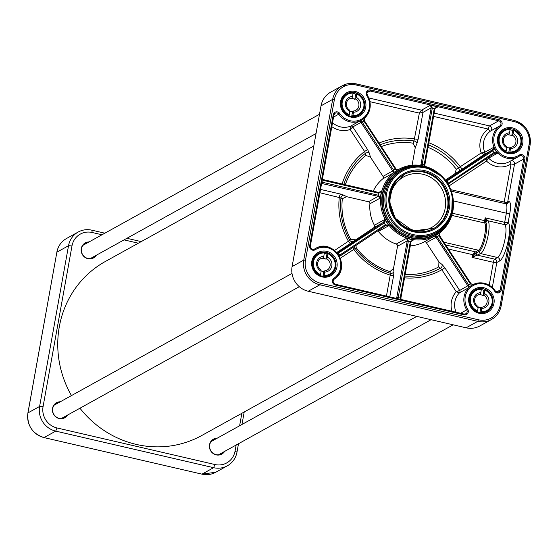 <?xml version="1.0" encoding="UTF-8"?>
<svg xmlns="http://www.w3.org/2000/svg" width="558" height="558" viewBox="0 0 558 558"><rect width="100%" height="100%" fill="white"/><g stroke="black" fill="none" stroke-linecap="round" stroke-linejoin="round"><path stroke-width="0.84" d="M313.791 146.008L105.316 261.5A99.47 94.602 61 0 0 71.459 395.587M79.954 408.212A99.47 94.602 61 0 0 201.724 435.526L416.784 316.386M219.106 454.756A7.972 7.582 61 0 0 219.796 454.079M212.452 440.82A7.972 7.582 61 0 0 211.51 441.05M55.444 404.459A7.972 7.582 61 0 0 54.51 404.69M62.098 418.395A7.972 7.582 61 0 0 62.789 417.719M84.202 244.627A7.972 7.582 61 0 0 83.268 244.857M90.856 258.556A7.972 7.582 61 0 0 91.547 257.887M104.848 233.188L91.882 230.189A20.841 19.823 61 0 0 78.162 232.051A20.841 19.823 61 0 0 68.529 245.708L39.604 406.454A20.841 19.823 61 0 0 55.723 431.118L213.623 467.688A20.841 19.823 61 0 0 227.343 465.825A20.841 19.823 61 0 0 236.976 452.168L238.496 443.722M85.011 244.181A8.286 7.882 61 0 0 83.714 244.383M91.498 258.431A8.286 7.882 61 0 0 92.356 257.44M95.788 255.536A8.286 7.882 -119 0 1 93.339 257.705A8.286 7.882 -119 0 1 82.424 254.274A8.286 7.882 -119 0 1 85.304 243.204A8.286 7.882 -119 0 1 88.443 242.277M89.064 241.935A8.572 8.154 61 0 0 82.27 254.364A8.572 8.154 61 0 0 96.408 255.194M67.03 415.368A8.286 7.882 -119 0 1 64.582 417.537A8.286 7.882 -119 0 1 53.666 414.113A8.286 7.882 -119 0 1 56.546 403.036A8.286 7.882 -119 0 1 59.685 402.116M60.306 401.767A8.572 8.154 61 0 0 53.505 414.196A8.572 8.154 61 0 0 67.651 415.026M56.253 404.013A8.286 7.882 61 0 0 54.956 404.215M62.74 418.263A8.286 7.882 61 0 0 63.598 417.272M213.254 440.374A8.286 7.882 61 0 0 211.963 440.583M219.74 454.624A8.286 7.882 61 0 0 220.598 453.633M224.03 451.736A8.286 7.882 -119 0 1 221.582 453.905A8.286 7.882 -119 0 1 210.673 450.473A8.286 7.882 -119 0 1 213.547 439.404A8.286 7.882 -119 0 1 216.685 438.476M217.306 438.135A8.572 8.154 61 0 0 210.512 450.564A8.572 8.154 61 0 0 224.651 451.394M241.963 424.471L244.209 411.992M141.216 241.614L126.91 238.301M236.153 445.019L235.058 451.115A18.002 17.117 -119 0 1 214.886 464.521L56.986 427.951A18.002 17.117 -119 0 1 43.064 406.649L71.989 245.904A18.002 17.117 -119 0 1 92.154 232.498L101.988 234.779M124.043 239.884L138.349 243.197M241.865 413.29L239.619 425.775M466.118 327.811L477.774 321.359A20.841 19.823 61 0 0 491.486 319.497L479.838 325.949A20.841 19.823 -119 0 1 466.118 327.811L308.218 291.241A20.841 19.823 -119 0 1 292.099 266.578L321.024 105.832A20.841 19.823 -119 0 1 330.657 92.175L342.312 85.716A20.841 19.823 61 0 0 332.673 99.38L303.747 260.126A20.841 19.823 61 0 0 319.874 284.789L477.774 321.359L478.401 319.776L320.501 283.206A19.418 18.47 -119 0 1 305.477 260.223L334.402 99.477A19.418 18.47 -119 0 1 356.164 85.011L514.064 121.581A19.418 18.47 -119 0 1 529.089 144.564L530.1 145.031L501.147 305.7M355.46 91.512A13.259 12.611 61 0 0 341.133 108.168A13.259 12.611 61 0 0 362.888 113.211A13.259 12.611 61 0 0 355.46 91.512M326.702 251.344A13.259 12.611 61 0 0 312.375 268A13.259 12.611 61 0 0 334.13 273.043A13.259 12.611 61 0 0 326.702 251.344M512.467 127.873A13.259 12.611 61 0 0 498.134 144.536A13.259 12.611 61 0 0 519.889 149.572A13.259 12.611 61 0 0 512.467 127.873M483.702 287.705A13.259 12.611 61 0 0 469.376 304.368A13.259 12.611 61 0 0 491.131 309.404A13.259 12.611 61 0 0 483.702 287.705M421.248 165.524L422.148 164.498A1.897 0.439 103.8 0 1 422.169 164.387L432.331 107.931L430.476 105.197L421.513 110.163L419.358 113.121L422.985 112.402A1.897 1.8 61 0 0 421.513 110.163L368.81 97.957M412.097 165.224L415.243 147.724L417.028 143.239A2.839 1.507 21.7 0 0 414.001 140.951L413.108 143.19L415.243 147.724M381.372 146.58A66.786 63.521 -119 0 1 413.108 143.19M364.367 118.275L363.711 120.737A1.911 0.6 -122 0 0 363.83 120.94L395.329 169.13A1.897 0.586 -124.4 0 0 395.392 169.227L399.054 169.179M393.53 268.391L390 271.613L390.195 273.253A2.839 2.316 173.3 0 0 393.92 271.676L393.53 268.391L397.519 246.238A1.897 1.8 61 0 0 396.229 244.041A37.895 36.04 -119 0 1 378.415 231.451A1.897 1.8 61 0 0 377.752 230.914M438.93 261.911L438.755 266.85L440.401 268.238A2.839 1.862 130.1 0 0 442.215 264.68L438.93 261.911L426.354 242.681A1.897 1.8 61 0 0 423.968 242.005A37.895 36.04 -119 0 1 410.297 245.876M373.232 191.178A37.895 36.04 -119 0 1 382.711 178.888A1.897 1.8 61 0 0 383.032 176.405L370.463 157.175L369.347 153.199A2.839 1.953 -15.7 0 0 365.337 153.394L365.895 155.382L370.463 157.175M355.599 239.787L350.78 239.403L349.726 240.163A2.839 2.532 -125.8 0 0 353.493 241.307L373.811 227.685A1.897 1.8 61 0 0 374.369 225.258A37.895 36.04 -119 0 1 369.912 203.789A1.897 1.8 61 0 0 368.426 201.731L346.658 196.688L343.93 195.202A2.839 2.378 -61.4 0 0 340.966 197.944L342.333 198.69L346.658 196.688M345.353 184.719A66.786 63.521 -119 0 1 365.895 155.382M390 271.613A66.786 63.521 -119 0 1 356.227 247.738L355.941 245.415M428.021 147.361A66.786 63.521 -119 0 1 456.318 169.255L454.77 173.873L459.046 171.146A2.839 1.29 57.5 0 0 458.46 167.895L456.318 169.255M445.417 180.088L454.77 173.873M438.755 266.85A66.786 63.521 -119 0 1 405.164 274.41M350.78 239.403A66.786 63.521 -119 0 1 342.333 198.69M354.616 246.294A2.839 2.532 -125.8 0 0 355.174 248.491L356.227 247.738M337.625 253.611L384.176 223.04L384.867 219.44L383.541 222.293L337.395 252.962M323.312 179.641L378.729 192.454L378.77 193.235A1.897 0.377 -170.6 0 0 378.882 193.256L381.7 190.843L380.319 192.21L378.91 192.51M381.693 190.857L378.77 192.461A2.846 0.572 10.2 0 0 378.847 192.503L378.882 193.256M321.61 183.456L377.989 196.297A2.846 0.572 -169.8 0 0 378.157 196.339L380.416 197.971L378.519 195.272A1.897 0.384 11 0 1 378.408 195.244L322.949 182.396L321.736 182.773M322.364 179.299L323.312 180.387L378.77 193.235A39.785 37.839 61 0 0 378.408 195.244L377.989 196.297M361.5 120.256A18.002 17.117 -119 0 1 361.368 120.326A18.002 17.117 -119 0 1 359.519 121.205L350.557 126.171L350.18 129.484L352.782 126.924L360.984 122.376A2.853 0.879 -123.6 0 0 361.172 122.676L392.672 170.867A2.846 0.879 -123.6 0 0 392.769 171.013L393.209 173.071L393.739 170.323A1.897 0.579 57.2 0 1 393.676 170.225L362.177 122.042A1.911 0.572 54.8 0 1 362.044 121.839L359.519 121.205L360.984 122.376L362.044 121.839M424.778 165.245A2.846 0.67 103 0 1 424.784 165.196L424.143 164.847A1.897 0.453 -77.7 0 0 424.129 164.959L424.791 166.277M492.051 150.165L493.014 150.688L493.739 147.298L492.344 149.976L446.184 180.653M439.174 233.837L449.957 220.124M471.001 283.778A2.853 0.879 56.4 0 1 470.84 283.541L470.338 283.889A19.893 18.923 61 0 0 468.685 284.985L437.186 236.794A1.897 0.579 55.6 0 1 437.123 236.697L434.466 236.187L436.084 237.29A2.846 0.879 -123.6 0 0 436.182 237.436L467.681 285.626A2.853 0.879 -123.6 0 0 467.883 285.919L468.455 287.858L468.818 285.187A1.911 0.572 58 0 1 468.685 284.985L467.681 285.626M408.393 240.965L406.726 238.224L407.249 240.847L408.393 240.965A1.897 0.446 102.3 0 0 408.372 241.084A39.785 37.839 61 0 0 410.346 241.537L400.191 297.993L401 299.458M411.03 241.656L412.209 240.303L413.729 239.849L410.367 241.426A1.897 0.446 -76.2 0 0 410.346 241.537L411.023 241.844L410.367 241.426M397.254 298.593L398.217 297.54L408.372 241.084L407.221 241.014L396.612 298.446M468.818 285.187L459.68 290.46L444.872 267.805L441.852 269.73L456.242 291.743L459.492 292.817A1.897 1.8 61 0 0 459.68 290.46L456.242 291.743A20.841 19.823 61 0 0 451.945 311.259M404.871 276.043A68.794 65.432 -119 0 0 440.401 268.238L441.852 269.73A70.81 67.344 61 0 1 404.543 277.856M486.046 158.932L486.499 161.053L488.627 158.144A1.897 1.8 61 0 0 487.929 157.684M506.762 203.796A2.839 2.706 61 0 0 507.654 202.226L514.511 164.15A2.839 0.572 10.2 0 1 511.051 163.954A2.839 0.879 57.4 0 1 510.2 161.213M519.526 156.01A2.839 2.706 -119 0 1 523.725 159.044L514.511 164.15A2.839 2.706 61 0 0 510.842 160.857M451.401 191.199L505.834 203.803A11.369 2.664 103 0 1 506.343 213.177L504.69 222.335A2.839 0.67 -77 0 0 504.753 224.651A2.839 2.748 127.5 0 0 508.15 222.537L509.803 213.372A14.208 3.334 -77 0 0 508.422 201.801L507.654 202.226A2.839 0.572 10.2 0 1 504.195 202.031A2.839 0.67 -77 0 0 504.055 203.391M492.316 287.475L496.808 262.511A2.839 2.706 61 0 0 494.611 259.142A2.839 0.67 -77 0 0 493.349 262.309A2.839 0.572 -169.8 0 0 496.808 262.511L499.759 260.879A19.893 4.666 -77 0 0 507.975 241.76A19.893 4.666 -77 0 0 508.15 222.537A2.839 0.572 10.2 0 1 504.69 222.335L485.132 217.808L485.788 222.307A0.949 0.907 -42.3 0 1 484.644 222.998L451.82 215.395M493.746 147.312L484.776 152.264A18.002 17.117 -119 0 1 490.608 131.004A2.839 0.872 55.4 0 1 488.25 129.072A20.841 19.823 61 0 0 481.212 152.969L484.142 154.517A1.897 1.8 61 0 0 484.776 152.264L481.212 152.969L458.46 167.895A68.794 65.432 -119 0 0 428.46 144.913M433.594 116.413L488.25 129.072A2.839 0.67 103 0 1 489.512 125.913L434.187 113.1M490.608 131.004A2.839 2.706 61 0 0 489.512 125.913L498.733 120.8A2.839 2.706 -119 0 1 499.829 125.899L490.608 131.004M428.851 142.75A70.81 67.344 61 0 1 460.364 166.828A2.839 0.879 -123.6 0 0 462.687 168.774L484.142 154.517L492.344 149.976L493.014 150.688M434.961 108.65L436.056 107.366L437.835 106.899L434.305 108.385L424.143 164.847A39.785 37.839 61 0 0 422.169 164.387L421.018 164.324A2.846 0.67 -77 0 0 420.99 164.491L420.599 165.426M369.933 101.675L419.358 113.121L414.001 140.951A68.794 65.432 -119 0 0 380.207 144.794M379.07 143.057A70.81 67.344 61 0 1 414.72 138.907A2.839 0.572 -169.8 0 0 418.179 139.102L422.985 112.402L431.174 107.861L421.018 164.324M331.836 126.652A20.841 19.823 61 0 0 350.18 129.484L364.569 151.497L365.337 153.394A68.794 65.432 -119 0 0 343.84 184.37M342.096 183.966A70.81 67.344 61 0 1 364.569 151.497L367.589 149.579L352.782 126.924A1.897 1.8 61 0 0 350.557 126.171A18.002 17.117 -119 0 1 332.547 122.683M322.433 178.888L323.27 179.606L322.412 179.013M336.711 252.509L350.752 243.183A2.839 0.879 56.4 0 1 348.429 241.23L334.549 250.451M319.943 192.747L340.966 197.944A68.794 65.432 -119 0 0 349.726 240.163L348.429 241.23A70.81 67.344 61 0 1 339.299 197.232A2.839 0.67 103 0 1 340.561 194.065L320.536 189.427M389.791 296.863L393.669 275.31A2.839 0.572 10.2 0 1 390.209 275.115L386.436 296.089M340.247 258.263L355.174 248.491A68.794 65.432 -119 0 0 390.195 273.253L390.209 275.115A70.81 67.344 61 0 1 353.709 249.314A2.839 0.879 56.4 0 1 352.83 247.48M368.426 201.731L378.157 196.339L378.519 195.272M339.424 256.45L339.676 256.227A0.949 0.405 -123.8 0 0 339.683 256.22A0.949 0.405 -123.8 0 0 339.508 255.236L339.111 255.864M339.962 256.031L385.718 225.62L388.912 225.634L385.411 224.721L339.508 255.236M339.431 256.457L385.724 225.62L385.411 224.721M385.585 225.711L385.313 224.783A39.785 37.839 61 0 1 384.176 223.04L383.402 222.384M339.683 256.22L339.689 255.104A19.893 18.923 61 0 0 338.546 253.36L337.771 252.711M384.267 222.97L383.541 222.293L373.811 227.685M338.364 253.478A0.949 0.405 -123.8 0 0 337.499 252.893L337.283 253.011M401.209 299.506L400.86 298.307L400.191 297.993L397.059 297.47L395.692 298.23M411.002 241.795A2.846 0.67 103 0 1 411.016 241.719L412.209 240.303M400.846 298.251L411.023 241.851L400.86 298.307L401.348 299.541M474.021 284.155L470.478 284.078L474.021 284.155M439.265 235.232A2.846 0.879 56.4 0 0 439.334 235.343L439.732 232.832M440.192 232.4L438.776 235.595A1.897 0.586 -122.8 0 0 438.839 235.699L470.338 283.889A1.911 0.6 -125.2 0 0 470.478 284.078M439.669 232.881L438.776 235.595M473.916 284.196C474.014 284.678 473.058 284.531 471.057 283.778L439.376 235.323L438.839 235.699A39.785 37.839 61 0 1 437.186 236.794L436.182 237.436M437.123 236.697L426.354 242.681M494.165 152.439L494.521 153.304L497.59 153.178L494.165 152.439L494.228 153.499L448.618 183.812M446.358 181.357L492.826 150.82A19.893 18.923 61 0 0 493.97 152.564L447.83 183.568M448.248 182.954L448.604 183.826L494.235 153.492M446.428 180.492L447.202 181.141A39.785 37.839 61 0 1 448.339 182.891L448.479 183.903M493.739 147.298L493.739 147.312A18.002 17.117 -119 0 0 497.59 153.178L488.627 158.144A18.002 17.117 -119 0 0 509.412 161.653L518.626 156.547A18.002 17.117 61 0 0 519.519 156.017L519.268 155.075A17.054 16.217 -119 0 1 496.655 149.642A17.054 16.217 -119 0 1 500.617 126.54A3.787 3.606 61 0 0 499.152 119.747L370.512 89.957A3.787 3.606 61 0 0 366.822 95.551A17.054 16.217 -119 0 1 362.491 118.568A17.054 16.217 -119 0 1 339.801 113.511A3.787 3.606 61 0 0 333.245 114.725L309.683 245.68A3.787 3.606 61 0 0 315.298 249.712A17.054 16.217 -119 0 1 337.911 255.152A17.054 16.217 -119 0 1 333.949 278.254A3.787 3.606 61 0 0 335.414 285.04L464.054 314.838A3.787 3.606 61 0 0 467.744 309.237A17.054 16.217 -119 0 1 472.075 286.226A17.054 16.217 -119 0 1 494.758 291.283A3.787 3.606 61 0 0 501.314 290.062L524.883 159.107A3.787 3.606 61 0 0 519.268 155.075M446.072 180.708L447.111 181.204M425.022 166.34L424.791 165.308L424.129 164.959M435.052 108.44L437.835 106.899L430.476 105.197L431.174 107.861L434.982 108.698L424.805 165.105M419.546 165.287L422.148 164.498M363.711 120.737L364.2 120.291L364.416 118.233M395.392 169.227L395.866 168.753L364.332 120.598A2.853 0.879 56.4 0 1 364.179 120.354M392.672 170.867L393.676 170.225A39.785 37.839 61 0 1 395.329 169.13L395.866 168.753L364.325 120.584M361.172 122.676L362.177 122.042A19.893 18.923 61 0 0 363.83 120.94L364.367 120.563L364.904 117.682M383.032 176.405L393.739 170.323M485.16 217.843L484.609 220.717A2.839 0.67 -77 0 0 484.644 222.998A14.208 3.334 103 0 1 484.281 236.969A14.208 3.334 103 0 1 478.492 250.242L475.549 251.874L472.493 254.622L476.281 252.997L471.998 257.364L480.689 253.604A17.054 4.004 -77 0 0 487.636 237.673A17.054 4.004 -77 0 0 488.069 220.912L485.139 217.857M452.419 213.261L485.411 220.829A1.897 1.088 -34.1 0 1 487.113 219.943M499.759 260.879A2.839 2.706 -119 0 0 497.555 257.51A17.054 4.004 103 0 0 504.606 241.126A17.054 4.004 103 0 0 504.753 224.651L487.88 220.745A1.897 1.814 125 0 0 485.662 222.049M512.042 128.926A12.318 11.711 -119 0 1 521.584 139.214A12.318 11.711 -119 0 1 515.878 151.574A12.318 11.711 -119 0 1 499.661 146.475A12.318 11.711 -119 0 1 503.937 130.028A12.318 11.711 -119 0 1 512.042 128.926M326.284 252.397A12.318 11.711 -119 0 1 335.825 262.685A12.318 11.711 -119 0 1 330.113 275.045A12.318 11.711 -119 0 1 313.903 269.946A12.318 11.711 -119 0 1 318.179 253.499A12.318 11.711 -119 0 1 326.284 252.397M483.284 288.758A12.318 11.711 -119 0 1 492.826 299.046A12.318 11.711 -119 0 1 487.113 311.406A12.318 11.711 -119 0 1 470.903 306.307A12.318 11.711 -119 0 1 475.179 289.86A12.318 11.711 -119 0 1 483.284 288.758M355.041 92.565A12.318 11.711 -119 0 1 364.583 102.853A12.318 11.711 -119 0 1 358.871 115.213A12.318 11.711 -119 0 1 342.661 110.114A12.318 11.711 -119 0 1 346.936 93.667A12.318 11.711 -119 0 1 355.041 92.565M512.537 135.308A6.557 6.236 -119 0 1 510.354 147.41L510.486 148.616A7.972 7.582 61 0 0 517.587 142.478A7.972 7.582 61 0 0 513.172 133.676L512.537 135.308L511.763 135.733A6.557 6.236 61 0 0 508.178 134.903L508.945 134.478L509.587 132.846A7.972 7.582 61 0 0 502.486 138.984A7.972 7.582 61 0 0 506.894 147.786L506.769 146.58A6.557 6.236 -119 0 1 508.945 134.478M506.859 147.41A6.557 6.236 61 0 0 509.587 147.835L510.354 147.41M510.131 129.798A11.844 11.265 -119 0 1 512.704 130.516L511.763 135.733M512.704 130.516L513.73 129.951L513.172 133.676M510.486 148.616L509.886 151.95L508.952 152.885M505.576 151.936L506.294 151.12L506.894 147.786M509.587 132.846L510.138 129.114A11.844 11.265 61 0 0 504.167 130.446A11.844 11.265 61 0 0 498.552 141.39A11.844 11.265 61 0 0 506.085 151.657M506.294 151.12A11.369 10.811 -119 0 1 499.27 138.238A11.369 10.811 -119 0 1 510.186 129.512L510.138 129.114L504.167 130.446L501.356 132.002M509.67 152.487A11.844 11.265 61 0 0 515.648 151.162C523.641 143.629 523.013 136.564 513.758 129.944L513.772 130.342A11.369 10.811 -119 0 1 520.802 143.225A11.369 10.811 -119 0 1 509.886 151.95M509.587 147.835L508.687 152.85M355.53 98.947A6.557 6.236 -119 0 1 353.353 111.042L353.486 112.249A7.972 7.582 61 0 0 360.587 106.118A7.972 7.582 61 0 0 356.171 97.315L355.53 98.947L354.762 99.373A6.557 6.236 61 0 0 351.177 98.543L351.945 98.117L352.579 96.485A7.972 7.582 61 0 0 345.479 102.616A7.972 7.582 61 0 0 349.894 111.419L349.768 110.212A6.557 6.236 -119 0 1 351.945 98.117M349.852 111.049A6.557 6.236 61 0 0 352.586 111.467L353.353 111.042M353.13 93.437A11.844 11.265 -119 0 1 355.704 94.156L354.762 99.373M355.704 94.156L356.729 93.584L356.171 97.315M353.486 112.249L352.879 115.59L351.952 116.524M348.576 115.576L349.294 114.76L349.894 111.419M352.579 96.485L353.137 92.754A11.844 11.265 61 0 0 347.167 94.079A11.844 11.265 61 0 0 341.552 105.03A11.844 11.265 61 0 0 349.085 115.29M349.294 114.76A11.369 10.811 -119 0 1 342.263 101.877A11.369 10.811 -119 0 1 353.186 93.144L353.137 92.754M356.729 93.584L356.771 93.974A11.369 10.811 -119 0 1 363.795 106.864A11.369 10.811 -119 0 1 352.879 115.59M352.586 111.467L351.686 116.489M326.772 258.779A6.557 6.236 -119 0 1 324.596 270.874L324.728 272.081A7.972 7.582 61 0 0 331.829 265.95A7.972 7.582 61 0 0 327.413 257.147L326.772 258.779L326.005 259.205A6.557 6.236 61 0 0 322.412 258.375L323.187 257.949L323.821 256.317A7.972 7.582 61 0 0 316.721 262.448A7.972 7.582 61 0 0 321.136 271.251L321.01 270.044A6.557 6.236 -119 0 1 323.187 257.949M321.094 270.881A6.557 6.236 61 0 0 323.828 271.3L324.596 270.874M324.372 253.269A11.844 11.265 -119 0 1 326.946 253.988L326.005 259.205M326.946 253.988L327.971 253.416L327.413 257.147M324.728 272.081L324.121 275.422L323.194 276.356M319.818 275.408L320.536 274.592L321.136 271.251M323.821 256.317L324.379 252.586A11.844 11.265 61 0 0 318.409 253.911A11.844 11.265 61 0 0 312.794 264.862A11.844 11.265 61 0 0 320.327 275.129M320.536 274.592A11.369 10.811 -119 0 1 313.505 261.709A11.369 10.811 -119 0 1 324.421 252.976L324.379 252.586M327.971 253.416L328.013 253.806A11.369 10.811 -119 0 1 335.037 266.696A11.369 10.811 -119 0 1 324.121 275.422M323.828 271.3L322.929 276.322M483.772 295.147A6.557 6.236 -119 0 1 481.596 307.242L481.728 308.448A7.972 7.582 61 0 0 488.829 302.31A7.972 7.582 61 0 0 484.414 293.515L483.772 295.147L483.005 295.573A6.557 6.236 61 0 0 479.42 294.736L480.187 294.31L480.829 292.678A7.972 7.582 61 0 0 473.728 298.816A7.972 7.582 61 0 0 478.136 307.618L478.011 306.412A6.557 6.236 -119 0 1 480.187 294.31M478.101 307.242A6.557 6.236 61 0 0 480.829 307.667L481.596 307.242M481.373 289.63A11.844 11.265 -119 0 1 483.946 290.348L483.005 295.573M483.946 290.348L484.972 289.783L484.414 293.515M481.728 308.448L481.129 311.789L480.194 312.717M476.818 311.769L477.536 310.952L478.136 307.618M480.829 292.678L481.38 288.946A11.844 11.265 61 0 0 475.409 290.279A11.844 11.265 61 0 0 469.794 301.222A11.844 11.265 61 0 0 477.327 311.49M477.536 310.952A11.369 10.811 -119 0 1 470.513 298.07A11.369 10.811 -119 0 1 481.428 289.344L481.38 288.946M484.972 289.783L485.014 290.174A11.369 10.811 -119 0 1 492.044 303.057A11.369 10.811 -119 0 1 481.129 311.789M480.829 307.667L479.929 312.682M43.064 406.649L39.604 406.454L27.956 412.906L56.874 252.16A20.841 19.823 -119 0 1 66.514 238.503C61.268 241.551 58.039 246.127 56.825 252.223L68.529 245.708L71.989 245.904M56.986 427.951L55.723 431.118L44.075 437.577A20.841 19.823 -119 0 1 27.956 412.906L27.928 413.046M214.886 464.521L213.623 467.688L201.975 474.147L43.998 437.591L201.975 474.147A20.841 19.823 -119 0 0 215.688 472.284L201.843 474.112M43.943 437.542L43.998 437.591C32.231 433.629 26.868 425.419 27.9 412.969L56.853 252.3M92.154 232.498L91.882 230.189M235.058 451.115L236.976 452.168M530.072 144.954A20.841 19.823 61 0 0 514.058 120.458M514.064 121.581L514.002 120.409L356.157 83.888M321.024 105.832L332.673 99.38L334.402 99.477M356.025 83.853A20.841 19.823 61 0 0 342.312 85.716L356.025 83.853M292.099 266.578L303.747 260.126L305.477 260.223M529.089 144.564L500.163 305.31L501.126 305.84A20.841 19.823 61 0 1 491.486 319.497C496.732 316.449 499.961 311.873 501.175 305.777L530.1 145.031C531.132 132.581 525.769 124.371 514.002 120.409L356.102 83.84L356.164 85.011M500.163 305.31A19.418 18.47 -119 0 1 478.401 319.776M366.822 95.551L367.324 95.209A2.839 2.706 -119 0 1 370.094 91.01L367.045 92.698M333.907 114.99A2.839 2.706 -119 0 1 338.804 114.16L339.801 113.511M333.558 117.068L338.804 114.16A18.002 17.117 61 0 0 361.626 120.186A18.002 17.117 61 0 0 367.331 95.216M411.218 241.244L413.729 239.849A37.895 36.04 -119 0 1 406.726 238.224L396.229 244.041M435.261 235.755A37.895 36.04 -119 0 1 435.135 235.825A37.895 36.04 -119 0 1 434.466 236.187L423.968 242.005M441.043 175.407A37.895 36.04 61 0 0 423.599 166.005A37.895 36.04 61 0 0 398.663 169.388A37.895 36.04 61 0 0 385.501 219.998A37.895 36.04 61 0 0 435.386 235.685A37.895 36.04 61 0 0 452.761 196.562M382.711 178.888L393.209 173.071A37.895 36.04 -119 0 1 398.405 169.534A37.895 36.04 -119 0 1 398.538 169.458M369.912 203.789L380.416 197.971A37.895 36.04 -119 0 1 381.7 190.843M378.415 231.451L388.912 225.634A37.895 36.04 -119 0 1 384.867 219.44L374.369 225.258M424.45 166.961A36.947 35.14 61 0 0 423.689 166.772A36.947 35.14 61 0 0 382.607 192.733A36.947 35.14 61 0 0 407.828 237.164A36.947 35.14 61 0 0 451.129 215.109M415.536 166.333A36.472 34.687 61 0 0 386.938 219.203A36.472 34.687 61 0 0 446.93 223.005M400.323 171.18A35.524 33.787 61 0 0 387.984 218.624A35.524 33.787 61 0 0 434.752 233.328L436.293 232.477A35.524 33.787 61 0 0 452.768 196.828A35.524 33.787 61 0 0 425.238 167.149A35.524 33.787 61 0 0 401.858 170.329A35.524 33.787 61 0 0 389.519 217.773A35.524 33.787 61 0 0 436.293 232.477C450.013 226.29 459.743 203.656 447.83 183.568C442.396 175.01 434.877 169.534 425.287 167.142C416.993 165.314 409.188 166.382 401.858 170.329L400.323 171.18M425.329 167.923A34.575 32.887 61 0 0 387.97 211.363A34.575 32.887 61 0 0 444.691 224.497A34.575 32.887 61 0 0 425.329 167.923M424.833 170.664A31.736 30.181 61 0 0 390.551 210.533A31.736 30.181 61 0 0 442.606 222.586A31.736 30.181 61 0 0 424.833 170.664M424.415 171.718A30.788 29.281 61 0 0 404.152 174.473A30.788 29.281 61 0 0 393.46 215.59A30.788 29.281 61 0 0 433.998 228.334A30.788 29.281 61 0 0 448.276 197.434A30.788 29.281 61 0 0 424.415 171.718M433.608 228.543A30.788 29.281 61 0 0 447.467 197.637A30.788 29.281 61 0 0 423.648 172.143A30.788 29.281 61 0 0 403.776 174.682M422.804 174.256A28.897 27.482 61 0 0 391.59 210.554A28.897 27.482 61 0 0 438.986 221.526A28.897 27.482 61 0 0 422.804 174.256M350.752 243.183L353.493 241.307M321.513 184.021L322.531 183.456L323.27 179.606L378.882 192.489L380.291 192.224M509.803 213.372A2.839 0.572 -169.8 0 1 506.343 213.177L453.417 200.915M488.069 220.912A1.897 1.82 137.7 0 0 485.788 222.307A15.157 3.557 -77 0 1 485.397 237.206A15.157 3.557 -77 0 1 479.224 251.365A1.897 1.8 -119 0 0 480.689 253.604L497.555 257.51L494.611 259.142L477.746 255.236A1.897 1.8 -119 0 1 476.281 252.997L479.224 251.365A0.949 0.9 61 0 0 478.492 250.242L443.896 242.228M444.872 267.805L442.215 264.68M456.067 312.215A18.002 17.117 -119 0 1 459.492 292.817L468.455 287.858A18.002 17.117 -119 0 1 472.173 285.033A18.002 17.117 -119 0 1 472.298 284.964M524.883 159.107L523.725 159.044L500.163 290A2.839 2.706 -119 0 1 495.253 290.927A18.002 17.117 61 0 0 472.424 284.887A18.002 17.117 61 0 0 466.725 309.864L460.594 313.261M467.744 309.237L466.725 309.864A2.839 2.706 -119 0 1 464.047 314.084M476.281 252.997A0.949 0.9 61 0 0 475.549 251.874L445.675 244.955M449.141 185.884L486.499 161.053A20.841 19.823 61 0 0 511.051 163.954L504.195 202.031L450.85 189.671M505.834 203.803L507.11 203.663A2.839 2.706 61 0 0 508.422 201.801M448.339 249.028L472.493 254.622L471.998 257.364L493.349 262.309L489.226 285.222M459.046 171.146L462.687 168.774M417.028 143.239L418.179 139.102M369.347 153.199L367.589 149.579M310.339 245.939L333.921 115.032L333.245 114.725M333.949 278.254L334.228 279.174C332.491 281.232 332.875 282.927 335.372 284.259L335.323 284.273A2.839 2.706 -119 0 1 334.221 279.174L334.228 279.174A18.002 17.117 61 0 0 338.692 255.243A18.002 17.117 61 0 0 315.423 248.526A18.002 17.117 61 0 0 314.538 249.056L314.252 249.217M315.298 249.712L314.538 249.056A2.839 2.706 -119 0 1 310.325 246.029L309.683 245.68M314.175 249.217A20.841 19.823 61 0 0 312.11 249.231M343.93 195.202L340.561 194.065M464.054 314.838L464.005 314.056L335.414 284.294M393.669 275.31L393.92 271.676M397.519 246.238L407.249 240.847A2.846 0.67 -77 0 0 407.221 241.014M470.833 283.527L439.341 235.35M370.512 89.957L370.094 91.01L498.733 120.8L499.152 119.747M500.617 126.54L499.829 125.899A18.002 17.117 61 0 0 495.358 149.823A18.002 17.117 61 0 0 518.626 156.547L519.658 155.933M501.314 290.062L500.163 290L496.606 291.974M465.825 313.812L464.005 314.056L335.372 284.259L335.414 285.04M495.246 290.913L494.758 291.283M320.501 283.206L319.874 284.789L308.218 291.241M512.83 152.718L515.648 151.162A11.844 11.265 61 0 0 521.263 140.239A11.844 11.265 61 0 0 513.779 129.965M352.67 116.127A11.844 11.265 61 0 0 358.641 114.795A11.844 11.265 61 0 0 364.262 103.879A11.844 11.265 61 0 0 356.778 93.604M323.912 275.959A11.844 11.265 61 0 0 329.883 274.634A11.844 11.265 61 0 0 335.498 263.711A11.844 11.265 61 0 0 328.02 253.437M480.912 312.32A11.844 11.265 61 0 0 486.89 310.994A11.844 11.265 61 0 0 492.505 300.071A11.844 11.265 61 0 0 485.021 289.804M227.343 465.825L215.688 472.284M78.162 232.051L66.514 238.503M431.09 319.699L211.098 441.573M453.152 324.812L218.443 454.833M292.001 273.413L54.098 405.206M299.318 286.693L61.443 418.465M319.504 114.278L82.856 245.374M316.037 133.529L90.201 258.633M368.224 91.261L366.913 93.332L367.366 95.188C372.493 105.476 370.582 113.811 361.626 120.186L361.368 120.326M435.135 235.825L451.631 215.981L452.329 194.456M398.405 169.534L398.663 169.388C406.475 165.182 414.803 164.045 423.648 165.991L442.606 176.893M404.152 174.473L392.407 186.986L389.505 201.64L395.113 218.178L412.99 230.879L433.998 228.334M334.228 279.174C352.265 268.098 333.37 237.303 315.423 248.526L314.001 249.314M436.056 107.366L434.975 108.698M425.147 166.375L424.791 165.308L434.982 108.698M498.852 291.862L497.101 292.12L495.288 290.892C488.947 282.941 481.324 280.939 472.424 284.887L472.173 285.033M314.398 249.14C311.887 249.796 310.541 248.749 310.36 245.987L333.921 115.032L335.205 113.211M355.83 116.357L358.641 114.795C366.641 107.269 366.013 100.196 356.757 93.584M344.349 95.641L347.167 94.079L353.158 92.747M327.072 276.189L329.883 274.634C337.883 267.101 337.255 260.028 327.999 253.416M315.591 255.473L318.409 253.911L324.4 252.579M484.072 312.55L486.89 310.994C494.883 303.468 494.255 296.396 485 289.776M472.598 291.834L475.409 290.279L481.401 288.946"/></g></svg>

